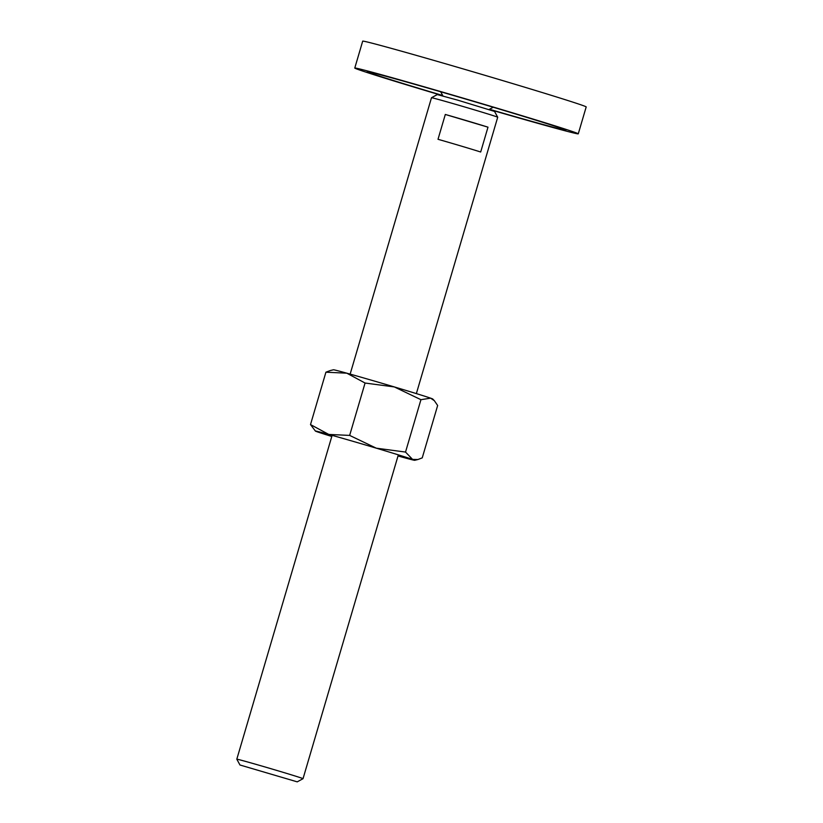 <?xml version="1.0" encoding="UTF-8"?>
<svg xmlns="http://www.w3.org/2000/svg" width="823" height="823" viewBox="0 0 823 823"><rect width="100%" height="100%" fill="white"/><g stroke="black" fill="none" stroke-linecap="round" stroke-linejoin="round"><path stroke-width="1.23" d="M354.775 68.052L362.696 41.15A116.485 1.749 16.4 0 1 441.869 62.713A116.485 1.749 16.4 0 1 586.192 106.928L578.271 133.83A116.485 1.749 -163.6 0 0 433.947 89.614A116.485 1.749 -163.6 0 0 354.775 68.052A116.485 1.749 -163.6 0 0 442.846 95.756M489.232 109.408A116.485 1.749 -163.6 0 0 499.098 112.267A116.485 1.749 -163.6 0 0 578.271 133.83M442.712 95.499A103.544 1.553 16.4 0 1 367.192 71.704A103.544 1.553 16.4 0 1 437.569 90.869A103.544 1.553 16.4 0 1 565.854 130.178A103.544 1.553 16.4 0 1 495.477 111.012A103.544 1.553 16.4 0 1 489.49 109.274M297.226 781.85L239.977 764.999L297.226 781.85L303.029 778.692A34.515 0.514 -163.6 0 0 303.029 778.681A34.515 0.514 -163.6 0 0 260.274 765.585A34.515 0.514 -163.6 0 0 236.808 759.197L332.122 435.357M431.489 97.731L437.291 94.573L457.567 100.108L494.541 111.424L497.709 117.226A34.515 0.514 -163.6 0 0 497.709 117.226A34.515 0.514 -163.6 0 0 454.944 104.13A34.515 0.514 -163.6 0 0 431.489 97.731A34.515 0.514 -163.6 0 0 431.489 97.742L350.145 374.115M451.395 116.208A34.515 0.514 16.4 0 1 487.988 127.174L480.683 152.008A34.515 0.514 -163.6 0 0 444.081 141.031A34.515 0.514 -163.6 0 0 438.011 139.293L445.315 114.459A34.515 0.514 16.4 0 1 451.395 116.208M487.988 127.174L445.315 114.459M434.349 400.688L432.744 399.011A51.777 0.782 -163.6 0 0 430.604 398.157A51.777 0.782 -163.6 0 0 394.31 386.923L420.934 399.69L430.604 398.157L434.349 400.688L437.651 405.502L422.24 457.876L417.94 459.512L412.58 459.409L405.523 452.064L376.286 448.175L349.652 435.408L328.778 434.431L310.508 424.575L315.415 431.067A51.777 0.782 -163.6 0 0 317.555 431.921A51.777 0.782 -163.6 0 0 331.792 436.468M398.013 455.963A51.777 0.782 -163.6 0 0 401.357 456.899A51.777 0.782 -163.6 0 0 414.71 460.294A51.777 0.782 -163.6 0 0 412.58 459.409A51.777 0.782 -163.6 0 0 376.286 448.175A51.777 0.782 -163.6 0 0 350.588 440.624A51.777 0.782 -163.6 0 0 328.778 434.431A51.777 0.782 -163.6 0 0 315.415 431.067M368.611 379.382A51.777 0.782 -163.6 0 0 346.802 373.179L365.073 383.034L394.31 386.923A51.777 0.782 -163.6 0 0 368.611 379.382M330.218 370.566L325.918 372.202L346.802 373.179A51.777 0.782 -163.6 0 0 333.449 369.784L330.218 370.566M420.934 399.69L405.523 452.064M365.073 383.034L349.652 435.408M325.918 372.202L310.508 424.575M442.969 95.972L440.675 91.765M489.016 109.531L493.224 107.237M497.709 117.236L416.366 393.6M398.342 454.852L303.029 778.681M239.977 764.999L236.808 759.197M414.71 460.294L417.94 459.512"/></g></svg>
